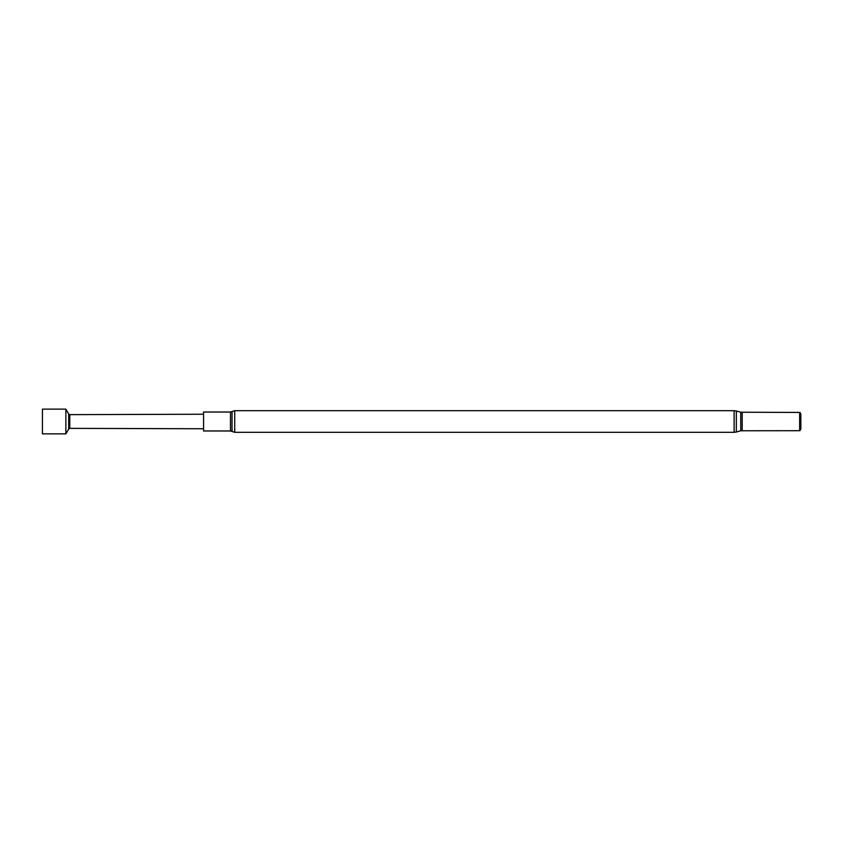 <?xml version="1.0" encoding="UTF-8"?>
<svg xmlns="http://www.w3.org/2000/svg" width="843" height="843" viewBox="0 0 843 843"><rect width="100%" height="100%" fill="white"/><g stroke="black" fill="none" stroke-linecap="round" stroke-linejoin="round"><path stroke-width="1.26" d="M230.476 430.973L230.476 412.027L203.574 412.027L203.574 430.973L230.476 430.973L234.712 432.311L734.127 432.311L736.318 432.016L736.318 410.984L740.744 412.227L740.744 430.773L799.881 430.699L799.881 412.301L800.85 413.976L800.85 429.024L799.881 430.699M740.744 412.227L799.649 412.438L799.649 430.562M42.424 433.871L42.424 409.129L42.424 433.871L65.87 433.871L65.87 409.129L68.694 414.018L68.694 428.982L65.87 433.871M203.574 428.76L69.769 428.36L69.769 414.64L68.694 414.018M230.476 412.027L232.036 411.532L232.036 431.468M232.036 411.532L234.712 410.689L234.712 432.311M742.198 412.438L742.198 430.562M234.712 410.689L734.127 410.689L734.127 432.311M734.127 410.689L736.318 410.984M42.424 409.129L65.87 409.129M69.769 414.64L203.574 414.24M69.769 428.36L68.694 428.982M740.744 430.773L736.318 432.016"/></g></svg>
